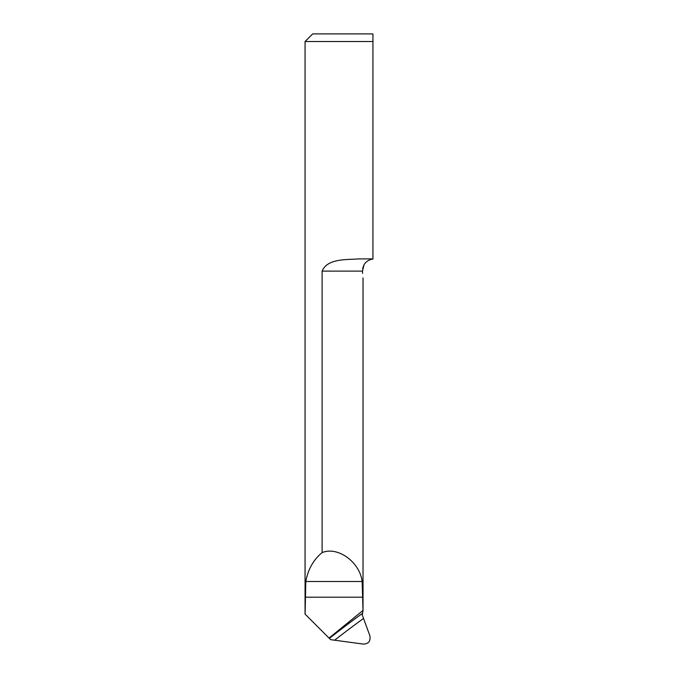 <?xml version="1.0" encoding="UTF-8"?>
<svg xmlns="http://www.w3.org/2000/svg" width="678" height="678" viewBox="0 0 678 678"><rect width="100%" height="100%" fill="white"/><g stroke="black" fill="none" stroke-linecap="round" stroke-linejoin="round"><path stroke-width="1.02" d="M362.586 273.395C363.128 278.946 363.128 278.946 362.586 273.395C363.128 278.946 363.128 278.946 362.586 273.395L362.476 271.115L364.103 264.539C366.247 261.42 369.196 259.581 372.942 259.021L372.942 34.103L372.942 41.528L305.058 41.528L312.685 33.9L372.739 33.9M363.027 277.887L363.027 611.098L362.145 581.504C359.865 562.054 337.627 546.019 322.109 552.621L322.109 271.115C327.457 258.259 346.695 259.869 358.721 258.911L372.942 258.911M322.109 552.621C313.473 559.689 308.049 569.317 305.812 581.504L305.1 614.141L329.033 638.074L362.976 610.48L362.289 615.065L369.815 635.608C370.832 641.057 368.688 643.888 363.383 644.1L330.635 639.668L329.355 638.396A953.429 909.74 167.1 0 1 362.62 613.276M364.103 264.539L362.603 268.607M362.476 271.115L322.109 271.115M305.1 597.199L362.976 597.199M305.812 581.504L362.145 581.504M363.561 618.412A949.615 906.105 -12.9 0 0 334.813 640.083M305.058 614.141L305.058 41.528"/></g></svg>
